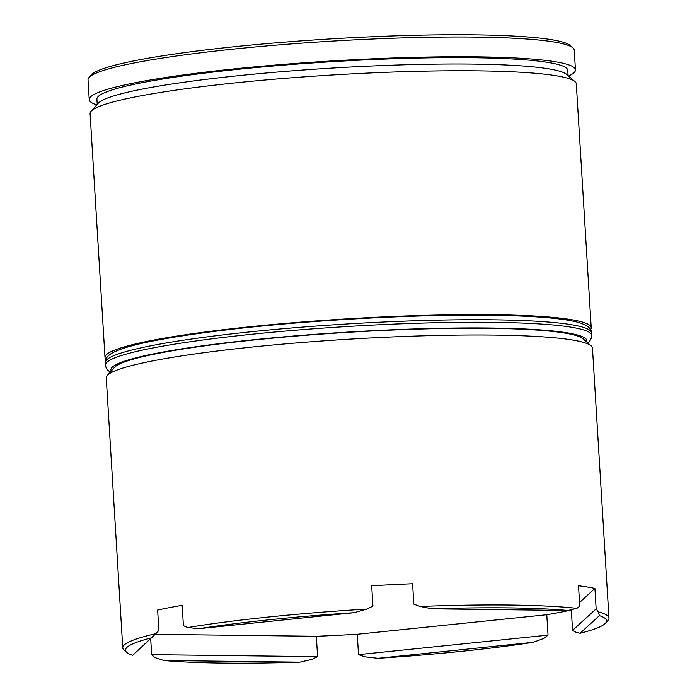 <?xml version="1.0" encoding="UTF-8"?>
<svg xmlns="http://www.w3.org/2000/svg" width="697" height="697" viewBox="0 0 697 697"><rect width="100%" height="100%" fill="white"/><g stroke="black" fill="none" stroke-linecap="round" stroke-linejoin="round"><path stroke-width="1.05" d="M91.115 111.215L98.294 103.182A235.874 23.018 -3.5 0 1 236.675 75.868A235.874 23.018 -3.5 0 1 472.958 64.089A235.874 23.018 -3.5 0 1 566.888 74.527L574.99 81.627A243.558 23.768 176.5 0 0 478.003 70.85A243.558 23.768 176.5 0 0 234.009 83.013A243.558 23.768 176.5 0 0 91.115 111.215A243.558 23.768 176.5 0 0 90.087 113.62L105.003 357.474A243.558 23.768 -3.5 0 1 238.147 328.026A243.558 23.768 -3.5 0 1 492.918 314.704A243.558 23.768 -3.5 0 1 591.222 327.738A243.558 23.768 -3.5 0 1 590.594 329.629M591.222 327.738L576.306 83.875A243.558 23.768 176.5 0 0 574.99 81.627M107.277 375.448L114.456 367.415A235.874 23.018 -3.5 0 1 252.837 340.101A235.874 23.018 -3.5 0 1 489.12 328.322A235.874 23.018 -3.5 0 1 583.049 338.759L591.152 345.851A243.558 23.768 176.5 0 0 494.164 335.083A243.558 23.768 176.5 0 0 250.171 347.245A243.558 23.768 176.5 0 0 107.277 375.448A243.558 23.768 176.5 0 0 106.249 377.852L122.759 647.809A243.558 23.768 -3.5 0 1 155.84 633.669L158.872 630.41L157.627 610.041A243.558 23.768 -3.5 0 1 182.152 605.31L183.398 625.688L187.711 627.535A243.558 23.768 -3.5 0 1 366.883 609.065L372.921 606.155L371.675 585.785A243.558 23.768 -3.5 0 1 412.589 583.764L413.835 604.142L420.047 606.451A243.558 23.768 -3.5 0 1 510.674 605.04A243.558 23.768 -3.5 0 1 576.916 608.342L579.765 606.137L578.519 585.768A243.558 23.768 -3.5 0 1 594.907 588.468L596.153 608.847L598.2 611.853A243.558 23.768 -3.5 0 1 608.978 618.073A243.558 23.768 -3.5 0 1 607.95 620.469L605.554 623.144A240.996 23.515 176.5 0 0 599.411 615.643L580.087 633.268A240.996 23.515 176.5 0 0 605.554 623.144M608.978 618.073L592.467 348.108A243.558 23.768 176.5 0 0 591.152 345.851M89.05 77.472L91.446 74.797A240.996 23.515 -3.5 0 1 232.833 46.891A240.996 23.515 -3.5 0 1 474.256 34.85A240.996 23.515 -3.5 0 1 570.224 45.514L572.925 47.875A243.558 23.768 176.5 0 0 475.938 37.107A243.558 23.768 176.5 0 0 231.944 49.269A243.558 23.768 176.5 0 0 89.05 77.472A243.558 23.768 176.5 0 0 88.022 79.867L89.233 99.61A243.558 23.768 -3.5 0 1 222.378 70.162A243.558 23.768 -3.5 0 1 477.149 56.84A243.558 23.768 -3.5 0 1 575.443 69.874A243.558 23.768 -3.5 0 1 568.613 76.034M575.443 69.874L574.241 50.132A243.558 23.768 176.5 0 0 572.925 47.875M580.087 633.268L575.896 632.214L572.559 630.376L596.153 608.847M378.027 658.29A240.996 23.515 176.5 0 0 533.196 642.303L378.027 658.29L364.853 656.818L358.502 654.631L548.025 635.106L546.779 614.728A243.558 23.768 -3.5 0 0 571.313 610.006L572.559 630.376M548.025 635.106L544.026 638.347L533.196 642.303M163.961 660.512A240.996 23.515 176.5 0 0 299.815 662.15L163.961 660.512L154.821 657.55L151.658 654.649L317.588 656.652L316.342 636.274A243.558 23.768 -3.5 0 0 357.256 634.261L358.502 654.631M317.588 656.652L311.69 659.44L299.815 662.15M97.231 104.376L96.909 99.14A235.874 23.018 -3.5 0 1 225.845 70.624A235.874 23.018 -3.5 0 1 472.575 57.72A235.874 23.018 -3.5 0 1 567.767 70.336L568.09 75.581M509.307 607.88A240.996 23.515 176.5 0 0 432.236 608.829L568.09 610.467A240.996 23.515 176.5 0 0 509.307 607.88M420.047 606.451L432.236 608.829M151.955 637.711A240.996 23.515 176.5 0 0 126.776 652.436A240.996 23.515 176.5 0 0 132.639 655.337L155.84 633.669M354.024 612.68A240.996 23.515 176.5 0 0 198.854 628.677L354.024 612.68L366.883 609.065M126.776 652.436L124.075 650.066A243.558 23.768 -3.5 0 1 122.759 647.809M187.711 627.535L198.854 628.677M568.09 610.467L576.916 608.342M96.77 104.898A243.558 23.768 -3.5 0 1 89.233 99.61M105.857 359.277A243.558 23.768 -3.5 0 1 105.003 357.474M150.691 638.861L151.658 654.649M598.2 611.853L599.411 615.643M357.256 634.261L546.779 614.728M155.204 634.331L316.342 636.274M579.547 602.487L594.907 588.468M586.665 341.931A238.435 23.271 176.5 0 0 490.644 328.026A238.435 23.271 176.5 0 0 236.117 341.643A238.435 23.271 176.5 0 0 111.25 371.004M493.38 322.345A243.558 23.768 -3.5 0 1 591.683 335.379L591.526 332.826A243.558 23.768 176.5 0 0 493.232 319.801A243.558 23.768 176.5 0 0 238.461 333.122A243.558 23.768 176.5 0 0 105.317 362.571L105.474 365.115A243.558 23.768 -3.5 0 1 238.618 335.666A243.558 23.768 -3.5 0 1 493.38 322.345M587.815 342.933L589.967 340.737L591.387 337.984L591.683 335.379M105.317 362.571C104.925 359.713 106.615 356.899 110.405 354.102C118.263 348.988 135.375 344.074 161.739 339.334C178.38 336.294 197.87 333.41 220.217 330.657C300.999 320.594 413.452 314.181 490.244 315.262C520.816 315.636 544.784 316.996 562.139 319.322C570.033 320.385 576.297 321.674 580.932 323.199L585.506 325.072C589.523 327.329 591.526 329.916 591.526 332.826M110.231 372.146L107.861 370.264L106.101 367.702L105.474 365.115"/></g></svg>
